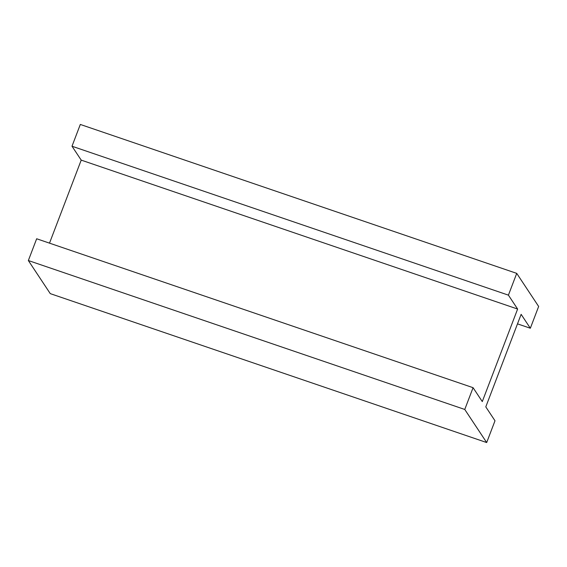 <?xml version="1.0" encoding="UTF-8"?>
<svg xmlns="http://www.w3.org/2000/svg" width="567" height="567" viewBox="0 0 567 567"><rect width="100%" height="100%" fill="white"/><g stroke="black" fill="none" stroke-linecap="round" stroke-linejoin="round"><path stroke-width="0.85" d="M50.272 293.628L28.35 260.536L36.664 238.764L473.076 387.686L482.283 401.585L517.621 309.043L81.209 160.121L72.002 146.229L80.316 124.449L516.728 273.372L538.65 306.463L530.336 328.236L521.13 314.338L485.791 406.879L494.998 420.771L486.684 442.551L50.272 293.628M486.684 442.551L464.763 409.459L28.35 260.536M464.763 409.459L473.076 387.686M49.506 243.144L81.209 160.121M517.621 309.043L508.415 295.145L516.728 273.372M508.415 295.145L72.002 146.229M530.336 328.236L517.494 323.856"/></g></svg>
